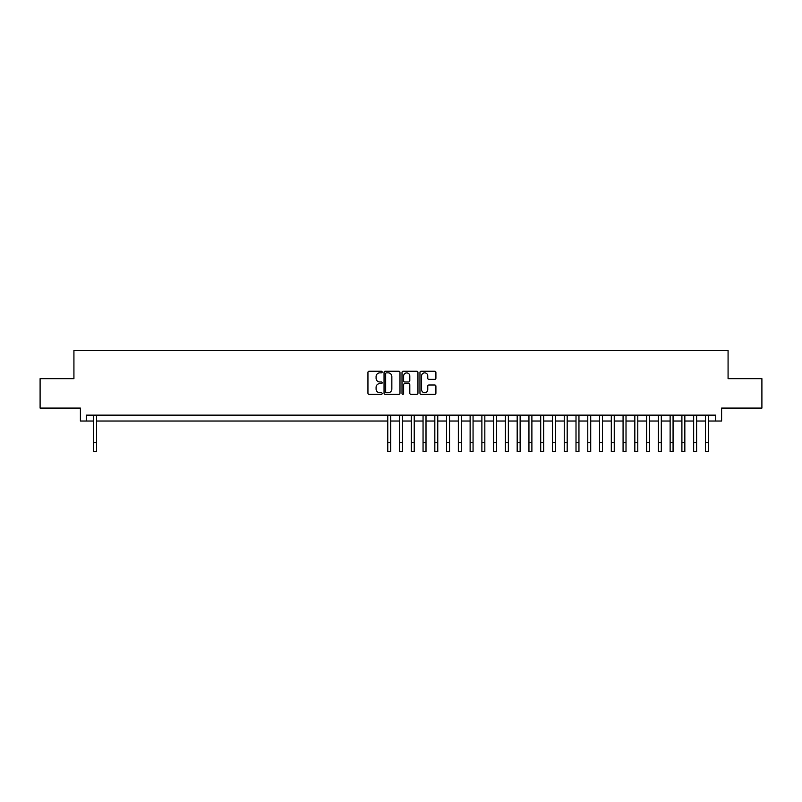 <?xml version="1.0" encoding="UTF-8"?>
<svg xmlns="http://www.w3.org/2000/svg" width="802" height="802" viewBox="0 0 802 802"><rect width="100%" height="100%" fill="white"/><g stroke="black" fill="none" stroke-linecap="round" stroke-linejoin="round"><path stroke-width="1.2" d="M382.173 372.058A0.812 0.812 0 0 0 381.371 371.246L369.1 371.246A1.153 1.153 0 0 0 367.948 372.399L367.948 393.191A1.153 1.153 0 0 0 369.1 394.343L381.371 394.343A0.812 0.812 0 0 0 382.173 393.531A0.812 0.812 0 0 0 381.371 392.729L379.777 392.729A3.699 3.699 0 0 1 376.088 389.03L376.088 387.296A3.699 3.699 0 0 1 379.777 383.607L381.371 383.607A0.812 0.812 0 0 0 382.173 382.795A0.812 0.812 0 0 0 381.371 381.983L379.777 381.983A3.699 3.699 0 0 1 376.088 378.293L376.088 376.559A3.699 3.699 0 0 1 379.777 372.86L381.371 372.86A0.812 0.812 0 0 0 382.173 372.058M434.754 379.386A1.153 1.153 0 0 0 435.907 378.233L435.907 372.399A1.153 1.153 0 0 0 434.754 371.246L421.12 371.246A1.153 1.153 0 0 0 419.967 372.399L419.967 393.191A1.153 1.153 0 0 0 421.12 394.343L434.754 394.343A1.153 1.153 0 0 0 435.907 393.191L435.907 386.143A1.153 1.153 0 0 0 434.754 384.99L428.92 384.99A1.153 1.153 0 0 0 427.767 386.143L427.767 389.632A3.088 3.088 0 0 1 424.679 392.729A3.088 3.088 0 0 1 421.581 389.632L421.581 375.948A3.088 3.088 0 0 1 424.679 372.86A3.088 3.088 0 0 1 427.767 375.948L427.767 378.233A1.153 1.153 0 0 0 428.92 379.386L434.754 379.386M86.275 421.03L86.275 415.145L715.725 415.145L715.725 421.03L721.599 421.03L721.599 408.088L761.9 408.088L761.9 378.674L728.076 378.674L728.076 350.434L73.924 350.434L73.924 378.674L40.1 378.674L40.1 408.088L80.4 408.088L80.4 421.03L93.633 421.03M399.987 372.399A1.153 1.153 0 0 0 398.835 371.246L385.211 371.246A1.153 1.153 0 0 0 384.048 372.399L384.048 393.191A1.153 1.153 0 0 0 385.211 394.343L398.835 394.343A1.153 1.153 0 0 0 399.987 393.191L399.987 372.399M403.165 371.246L416.789 371.246A1.153 1.153 0 0 1 417.952 372.399L417.952 393.191A1.153 1.153 0 0 1 416.789 394.343L410.965 394.343A1.153 1.153 0 0 1 409.802 393.191L409.802 384.76A1.153 1.153 0 0 0 408.649 383.607L404.779 383.607A1.153 1.153 0 0 0 403.627 384.76L403.627 393.531A0.812 0.812 0 0 1 402.815 394.343A0.812 0.812 0 0 1 402.013 393.531L402.013 372.399A1.153 1.153 0 0 1 403.165 371.246M96.571 421.03L387.767 421.03M390.704 421.03L399.526 421.03M402.474 421.03L411.296 421.03M414.233 421.03L423.055 421.03M426.002 421.03L434.824 421.03M437.762 421.03L446.594 421.03M449.531 421.03L458.353 421.03M461.3 421.03L470.122 421.03M473.06 421.03L481.882 421.03M484.829 421.03L493.651 421.03M496.588 421.03L505.42 421.03M508.358 421.03L517.18 421.03M520.127 421.03L528.949 421.03M531.886 421.03L540.708 421.03M543.656 421.03L552.478 421.03M555.415 421.03L564.247 421.03M567.184 421.03L576.006 421.03M578.954 421.03L587.776 421.03M590.713 421.03L599.535 421.03M602.482 421.03L611.304 421.03M614.242 421.03L623.074 421.03M626.011 421.03L634.833 421.03M637.78 421.03L646.602 421.03M649.54 421.03L658.362 421.03M661.309 421.03L670.131 421.03M673.068 421.03L681.9 421.03M684.838 421.03L693.66 421.03M696.607 421.03L705.429 421.03M708.366 421.03L715.725 421.03M386.474 372.86A0.812 0.812 0 0 0 385.672 373.672L385.672 391.917A0.812 0.812 0 0 0 386.474 392.729L388.148 392.729A3.699 3.699 0 0 0 391.847 389.03L391.847 376.559A3.699 3.699 0 0 0 388.148 372.86L386.474 372.86M409.802 376.008A3.088 3.088 0 0 0 406.714 372.92A3.088 3.088 0 0 0 403.627 376.008L403.627 380.83A1.153 1.153 0 0 0 404.779 381.983L408.649 381.983A1.153 1.153 0 0 0 409.802 380.83L409.802 376.008M93.633 442.734L96.571 442.734L96.571 451.566L93.633 451.566L93.633 415.145M96.571 442.734L96.571 415.145M387.767 442.734L390.704 442.734L390.704 451.566L387.767 451.566L387.767 415.145M390.704 442.734L390.704 415.145M399.526 442.734L402.474 442.734L402.474 451.566L399.526 451.566L399.526 415.145M402.474 442.734L402.474 415.145M411.296 442.734L414.233 442.734L414.233 451.566L411.296 451.566L411.296 415.145M414.233 442.734L414.233 415.145M423.055 442.734L426.002 442.734L426.002 451.566L423.055 451.566L423.055 415.145M426.002 442.734L426.002 415.145M434.824 442.734L437.762 442.734L437.762 451.566L434.824 451.566L434.824 415.145M437.762 442.734L437.762 415.145M446.594 442.734L449.531 442.734L449.531 451.566L446.594 451.566L446.594 415.145M449.531 442.734L449.531 415.145M458.353 442.734L461.3 442.734L461.3 451.566L458.353 451.566L458.353 415.145M461.3 442.734L461.3 415.145M470.122 442.734L473.06 442.734L473.06 451.566L470.122 451.566L470.122 415.145M473.06 442.734L473.06 415.145M481.882 442.734L484.829 442.734L484.829 451.566L481.882 451.566L481.882 415.145M484.829 442.734L484.829 415.145M493.651 442.734L496.588 442.734L496.588 451.566L493.651 451.566L493.651 415.145M496.588 442.734L496.588 415.145M505.42 442.734L508.358 442.734L508.358 451.566L505.42 451.566L505.42 415.145M508.358 442.734L508.358 415.145M517.18 442.734L520.127 442.734L520.127 451.566L517.18 451.566L517.18 415.145M520.127 442.734L520.127 415.145M528.949 442.734L531.886 442.734L531.886 451.566L528.949 451.566L528.949 415.145M531.886 442.734L531.886 415.145M540.708 442.734L543.656 442.734L543.656 451.566L540.708 451.566L540.708 415.145M543.656 442.734L543.656 415.145M552.478 442.734L555.415 442.734L555.415 451.566L552.478 451.566L552.478 415.145M555.415 442.734L555.415 415.145M564.247 442.734L567.184 442.734L567.184 451.566L564.247 451.566L564.247 415.145M567.184 442.734L567.184 415.145M576.006 442.734L578.954 442.734L578.954 451.566L576.006 451.566L576.006 415.145M578.954 442.734L578.954 415.145M587.776 442.734L590.713 442.734L590.713 451.566L587.776 451.566L587.776 415.145M590.713 442.734L590.713 415.145M599.535 442.734L602.482 442.734L602.482 451.566L599.535 451.566L599.535 415.145M602.482 442.734L602.482 415.145M611.304 442.734L614.242 442.734L614.242 451.566L611.304 451.566L611.304 415.145M614.242 442.734L614.242 415.145M623.074 442.734L626.011 442.734L626.011 451.566L623.074 451.566L623.074 415.145M626.011 442.734L626.011 415.145M634.833 442.734L637.78 442.734L637.78 451.566L634.833 451.566L634.833 415.145M637.78 442.734L637.78 415.145M646.602 442.734L649.54 442.734L649.54 451.566L646.602 451.566L646.602 415.145M649.54 442.734L649.54 415.145M658.362 442.734L661.309 442.734L661.309 451.566L658.362 451.566L658.362 415.145M661.309 442.734L661.309 415.145M670.131 442.734L673.068 442.734L673.068 451.566L670.131 451.566L670.131 415.145M673.068 442.734L673.068 415.145M681.9 442.734L684.838 442.734L684.838 451.566L681.9 451.566L681.9 415.145M684.838 442.734L684.838 415.145M693.66 442.734L696.607 442.734L696.607 451.566L693.66 451.566L693.66 415.145M696.607 442.734L696.607 415.145M705.429 442.734L708.366 442.734L708.366 451.566L705.429 451.566L705.429 415.145M708.366 442.734L708.366 415.145"/></g></svg>
